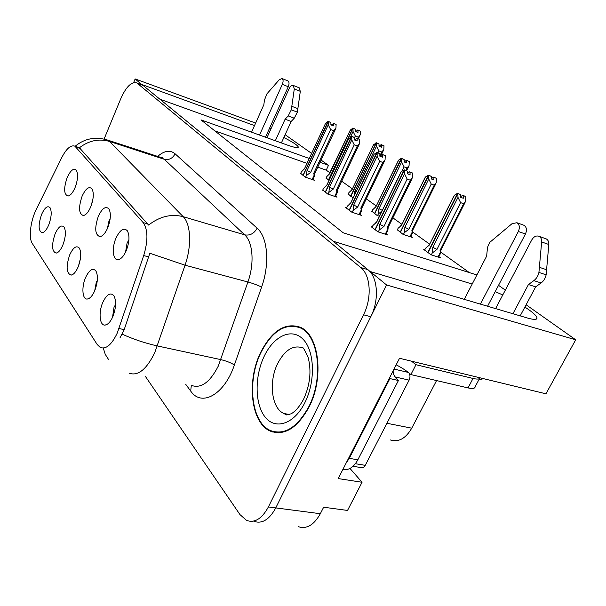 <?xml version="1.0" encoding="UTF-8"?>
<svg xmlns="http://www.w3.org/2000/svg" width="606" height="606" viewBox="0 0 606 606"><rect width="100%" height="100%" fill="white"/><g stroke="black" fill="none" stroke-linecap="round" stroke-linejoin="round"><path stroke-width="0.91" d="M80.454 258.467L78.454 266.14M78.113 266.988C81.128 258.815 81.53 252.505 79.318 248.066C76.409 245.157 73.197 247.445 69.682 254.921C65.865 266.625 66.349 273.359 71.137 275.109C73.606 274.639 75.932 271.927 78.113 266.988M92.854 199.579L90.832 206.616M90.711 206.904C93.627 199.041 94.059 193.034 92.006 188.875C89.044 185.989 85.741 188.443 82.083 196.246C78.363 207.51 78.788 213.933 83.363 215.524C85.954 215.024 88.4 212.153 90.711 206.904M62.835 245.104C65.713 237.226 66.137 231.227 64.107 227.099C61.411 224.447 58.396 226.742 55.063 233.969C51.434 245.082 51.79 251.46 56.138 253.103C58.479 252.649 60.714 249.983 62.835 245.104M48.73 224.902C51.48 217.304 51.927 211.577 50.056 207.722C47.548 205.305 44.708 207.593 41.534 214.6C38.08 225.167 38.337 231.227 42.299 232.78C44.518 232.34 46.662 229.712 48.73 224.902M97.324 280.351L96.278 282.396L94.703 290.782M94.71 290.766C97.877 282.267 98.255 275.632 95.839 270.844C92.68 267.64 89.249 269.905 85.544 277.639C81.31 287.168 82.363 299.978 87.446 299.008C90.052 298.516 92.476 295.766 94.71 290.766M115.61 304.485L114.011 307.325L112.534 317.317M112.814 316.696C116.147 307.856 116.488 300.841 113.845 295.66C110.406 292.115 106.732 294.349 102.815 302.364C98.27 312.385 99.649 326.142 105.239 325.058C107.989 324.536 110.519 321.748 112.814 316.696M128.911 239.855L127.078 243.059L125.548 252.194M126.215 250.748C129.434 242.279 129.813 235.636 127.374 230.81C123.882 227.28 120.086 229.719 115.988 238.12C111.602 247.907 112.807 260.633 118.178 259.679C121.086 259.133 123.76 256.156 126.215 250.748M110.171 218.698L108.959 221.046L107.383 228.606M107.701 227.886C110.762 219.728 111.171 213.418 108.936 208.949C105.724 205.76 102.187 208.214 98.323 216.304C94.4 228.182 94.968 234.961 100.02 236.658C102.762 236.143 105.323 233.219 107.701 227.886M75.068 187.58C77.856 179.99 78.303 174.255 76.401 170.384C73.667 167.756 70.569 170.21 67.099 177.747C63.562 188.451 63.872 194.549 68.031 196.041C70.478 195.564 72.826 192.746 75.068 187.58M117.216 333.133L143.705 255.573C148.182 240.537 147.993 229.53 143.137 222.576L74.894 146.175C70.826 144.758 66.463 148.531 61.804 157.507L36.269 209.426C30.535 220.758 28.444 237.938 32.254 243.4L97.195 344.519L100.24 347.443C106.005 349.548 111.663 344.776 117.216 333.133M298.107 526.622C306.515 529.439 313.923 525.137 320.332 513.714L275.76 507.904C269.329 519.675 262.042 524.137 253.899 521.296C262.042 524.137 269.329 519.675 275.76 507.904L386.575 284.971L370.183 271.533L527.371 317.998C533.939 319.877 537.158 319.839 537.022 317.892C536.446 315.582 532.409 311.969 524.894 307.06M502.775 294.963L495.216 291.653M271.912 431.396L272.662 431.995M141.978 84.795L135.153 78.931L133.608 82.651M472.18 284.062L333.217 241.241L159.893 99.21L287.403 145.084C294.395 147.546 298.038 148.228 298.319 147.114C297.781 145.357 292.956 142.16 283.85 137.517M349.995 468.453L362.055 482.27L338.231 478.581L399.513 358.275L545.945 393.809L575.7 339.784L386.575 284.971M362.055 482.27L347.526 510.441L323.642 507.222L320.332 513.714M271.026 128.714L269.572 128.177M255.641 123.071L135.153 78.931M254.512 125.594L142.062 84.598M269.875 131.252L268.435 130.691M498.533 285.328L505.328 290.123M526.106 304.78L575.7 339.784M309.249 158.469L201.003 119.897L343.216 232.787L476.884 274.98M321.059 160.067L328.505 165.324L320.013 162.302M285.123 134.714L311.598 153.394M436.57 380.568L411.747 428.169C405.694 438.547 398.543 442.478 390.302 439.948M330.134 172.937L326.24 170.15L328.505 165.324M469.362 272.609L440.706 252.096M429.677 244.195L412.58 231.962M401.983 224.371L392.862 217.842M376.296 205.979L366.304 198.829M352.404 188.883L341.693 181.209M76.583 182.997L75.909 185.307M64.713 239.022L63.713 242.726M326.24 170.15L317.749 167.15M306.977 163.355L214.789 130.843M348.223 194.056L353.116 197.98M371.895 211.289L377.19 215.524L379.424 216.274M397.347 229.825L403.081 234.401L412.262 237.408L410.8 236.348M424.791 249.801L423.753 249.475L431.025 254.77L440.38 257.762L438.858 256.656M326.149 177.982L329.028 180.421M322.786 189.951L327.657 194.011L337.019 197.17L335.626 196.132M346.549 207.797L345.549 207.464L351.836 212.191L361.396 215.357L359.941 214.274M372.175 227.045L371.137 226.705L377.924 231.81L387.696 234.976L386.173 233.84M300.697 173.361L305.204 177.126L314.362 180.27L313.022 179.27M309.151 406.853C324.437 377.364 318.877 334.565 300.273 327.263C285.123 322.225 271.912 330.626 260.625 352.45C246.415 380.924 250.786 422.988 270.337 431.116C284.494 436.176 297.432 428.094 309.151 406.853M300.091 327.179L298.599 327.164M275.556 432.631L274.223 431.805M74.894 146.175L79.416 147.766C88.915 140.509 98.945 138.395 109.504 141.44L183.209 216.69C190.837 223.955 191.86 245.824 185.05 265.201L149.826 253.255L124.192 329.641L120.041 337.739M145.364 376.356L239.968 514.6L246.597 520.418C254.694 523.266 261.959 518.766 268.39 506.942L275.76 507.904L370.789 316.726C379.432 299.993 377.818 277.162 367.865 269.632L143.084 85.431L141.365 84.567M79.416 147.766L148.606 225.068C159.734 216.41 171.271 213.615 183.209 216.69L244.672 234.84L164.256 159.272L160.37 157.28M268.39 506.942L363.517 314.794C372.167 297.97 370.614 275.048 360.721 267.519L136.804 82.908C131.494 81.53 126.207 86.673 120.935 98.323L104.096 139.047M277.518 432.389L278.502 432.805M305.591 177.255L306.356 175.604L307.015 170.566L328.263 124.836L328.316 121.533L330.921 122.541L330.891 124.889L333.497 125.889L333.527 123.541L331.323 125.056M302.962 175.445L328.066 121.374L325.248 123.972M300.568 173.642L301.387 171.884L304.515 168.726L325.649 123.162M306.356 175.604L310.696 172.339L330.626 129.555L333.618 130.691L313.703 173.384L314.484 176.126L314.847 173.399M333.186 123.329L335.785 124.321L333.527 123.541M333.618 130.691L335.944 128.184L336.118 124.533M328.316 121.533L303.121 175.558M330.899 124.389L331.527 124.631M330.656 122.412L327.982 121.321M313.703 173.384L314.855 173.346L335.61 128.904M330.626 129.555L328.263 124.836M307.015 170.566L310.696 172.339M328.232 121.48L330.921 122.541M330.671 122.382L328.066 121.374M350.427 137.054L353.048 131.487L352.987 128.26L328.581 180.096M352.987 128.26L355.54 129.267L355.525 131.525L357.979 132.472L357.995 130.214L360.441 131.161L357.661 130.002L355.836 131.646M353.071 128.313L355.54 129.267M352.737 128.101L355.29 129.108L352.737 128.101L349.988 130.737M328.422 179.982L352.821 128.154M354.48 137.767L355.313 136.017L353.048 131.487M360.441 131.161L360.259 134.797L357.449 138.554M355.313 136.017L358.138 137.092M355.525 131.055L356.017 131.244M350.442 129.851L329.922 173.392M329.891 173.536L326.816 176.558L326.028 178.232M328.035 194.14L328.846 192.428L329.497 187.186L351.791 139.948L351.821 136.501L354.487 137.517L354.472 139.971L357.131 140.978L357.139 138.532L356.775 138.297L354.79 140.092M325.225 192.178L351.548 136.335L348.48 139.115M322.65 190.246L323.506 188.428L326.816 185.209L348.988 138.145M328.846 192.428L333.33 189.034L354.237 144.834L357.298 145.985L336.398 190.087L337.141 192.905L337.512 190.072M356.775 138.297L359.426 139.304L357.139 138.532M357.298 145.985L359.593 143.463L359.79 139.539M351.821 136.501L325.392 192.307M354.472 139.418L355.01 139.622M354.199 137.388L351.457 136.274M336.398 190.087L337.519 190.011L359.206 144.266M354.237 144.834L351.791 139.948M329.497 187.186L333.33 189.034M351.73 136.441L354.487 137.517M354.215 137.342L351.548 136.335M352.2 212.312L353.056 210.532L353.707 205.078L377.144 156.219L377.137 152.621L379.856 153.651L379.864 156.212L382.575 157.227L382.568 154.666L382.181 154.424L380.053 156.28M349.17 210.191L376.849 152.439L374.114 154.272L373.485 155.424M346.397 208.108L347.299 206.229L350.813 202.942L374.114 154.272M353.056 210.532L357.691 207.002L379.674 161.294L382.803 162.453L360.828 208.055L361.524 210.956L361.896 208.017M382.181 154.424L384.878 155.439L382.568 154.666M382.803 162.453L385.06 159.923L385.272 155.689M377.137 152.621L349.351 210.32M379.864 155.606L380.295 155.765M379.545 153.507L376.743 152.379M360.828 208.055L361.911 207.941L384.621 160.825M379.674 161.294L377.144 156.219M353.707 205.078L357.691 207.002M377.038 152.56L379.856 153.651M379.568 153.462L376.849 152.439M378.28 231.924L379.182 230.083L379.826 224.387L404.52 173.801L404.482 170.036L407.262 171.066L407.293 173.748L410.065 174.77L410.027 172.096L409.603 171.831L407.323 173.763M375.008 229.621L404.164 169.839L401.248 171.695L400.483 173.043M372.016 227.371L372.963 225.424L376.705 222.076L401.248 171.695M379.182 230.083L383.992 226.394L407.156 179.073L410.345 180.24L387.196 227.447L387.832 230.431L388.211 227.379M409.603 171.831L412.784 173.119L410.027 172.096M410.345 180.24L412.557 177.709L412.784 173.119M404.482 170.036L375.205 229.765M406.921 170.915L404.058 169.771M387.196 227.447L388.234 227.288L412.057 178.725M407.156 179.073L404.52 173.801M379.826 224.387L383.992 226.394M404.369 169.968L407.262 171.066M406.944 170.869L404.164 169.839M354.442 195.208L354.843 191.435L376.485 146.205L376.387 142.842L350.829 196.306M376.387 142.842L378.992 143.857L379 146.213L381.507 147.167L381.492 144.819L383.992 145.773L381.136 144.592L379.189 146.288M376.477 142.895L378.992 143.857M376.121 142.675L378.72 143.69L376.121 142.675L373.129 145.485M350.662 196.185L376.212 142.728M354.843 191.435L355.964 192.026M377.902 152.81L378.818 150.886L376.485 146.205M383.992 145.773L383.787 149.674L381.704 151.977L379.947 155.636M378.818 150.886L381.704 151.977M378.992 145.698L379.401 145.857M373.69 144.448L352.192 189.322M352.169 189.511L348.92 192.594L348.094 194.321M377.515 215.638L378.349 213.941L378.939 208.714L401.649 162.007L401.611 158.56L374.69 213.706M401.513 158.499L404.172 159.529L404.202 161.984L406.755 162.946L406.724 160.492L409.27 161.461L406.338 160.257L404.263 162.007M401.611 158.56L404.172 159.529M401.225 158.317L403.884 159.348L401.225 158.317L398.642 160.12L397.968 161.317M374.516 213.577L401.323 158.378M378.349 213.941L381.985 211.009M378.939 208.714L382.303 210.358M401.937 171.225L404.066 166.862L401.649 162.007M409.27 161.461L409.05 165.658L407.005 167.96L405.808 170.415M404.066 166.862L407.005 167.96M406.724 160.492L406.338 160.257M398.642 160.12L376.084 206.411M376.068 206.654L372.622 209.79L371.758 211.57M403.399 234.507L404.27 232.749L404.861 227.295L428.737 179.02L428.669 175.422L400.361 232.416M428.556 175.354L431.275 176.391L431.328 178.959L433.934 179.929L433.881 177.369L436.471 178.338L433.464 177.111L431.328 178.755M428.669 175.422L431.275 176.391M428.253 175.157L430.964 176.202L428.253 175.157L425.503 176.99L424.692 178.361M400.172 232.28L428.359 175.225M404.27 232.749L408.853 229.227L431.245 184.057L428.737 179.02M404.861 227.295L408.853 229.227M412.603 231.727L412.406 233.09L412.163 232.227L409.967 236.658M435.767 183.807L412.777 230.083L411.86 230.227L412.163 232.227M436.471 178.338L436.244 182.861L434.244 185.163L411.86 230.227M431.245 184.057L434.244 185.163M433.881 177.369L433.464 177.111M425.503 176.99L401.778 224.781M401.763 225.084L398.112 228.273L397.203 230.113M431.328 254.868L432.245 253.035L432.82 247.354L457.992 197.389L457.878 193.625L428.048 252.596M457.765 193.549L460.537 194.602L460.621 197.283L463.272 198.26L463.189 195.579L465.825 196.556L462.734 195.299L460.605 196.692M457.878 193.625L460.537 194.602M457.424 193.344L460.204 194.397L457.424 193.344L454.492 195.193L453.523 196.753M427.836 252.444L457.545 193.412M432.245 253.035L436.987 249.361L460.59 202.624L457.992 197.389M432.82 247.354L436.987 249.361M440.729 251.854L440.532 253.308L440.335 252.422L438.017 257.005M465.06 202.495L440.926 250.18L440.054 250.361L440.335 252.422M465.825 196.556L465.582 201.45L463.643 203.737L440.054 250.361M460.59 202.624L463.643 203.737M463.189 195.579L462.734 195.299M454.492 195.193L429.48 244.589M429.48 244.953L425.586 248.21L424.632 250.111M533.871 280.616L541.105 282.964L535.674 286.865L528.447 284.547L533.871 280.616C536.462 278.646 538.151 275.919 538.923 272.427L541.643 241.945C541.787 239.226 540.923 237.347 539.067 236.325C536.265 235.355 533.841 236.545 531.795 239.878L495.594 308.605M346.087 463.158L349.253 458.341L389.9 378.576L389.385 378.159M342.852 469.506C348.67 470.536 353.662 467.302 357.843 459.795L398.422 380.515L389.9 378.576M392.711 371.622C393.9 375.515 395.801 378.477 398.422 380.515M411.482 361.176L415.966 364.706L410.898 374.576C407.118 371.183 402.21 367.933 396.172 364.835M410.898 374.576L468.029 387.916C472.619 388.923 474.99 388.544 475.134 386.764L479.49 378.576M415.966 364.706L473.044 378.462C477.248 379.439 479.581 379.22 480.05 377.818M480.399 304.114L518.342 231.492C520.031 227.47 519.569 224.546 516.933 222.735L512.07 223.652L489.693 242.423L487.512 247.346L486.641 256.141L464.272 299.341M518.342 231.492L525.44 234.03C527.129 230.03 526.652 227.121 524.008 225.303L523.319 225.053M525.44 234.03L487.572 306.235M483.603 378.682L478.884 379.727M535.674 286.865L520.19 315.877M512.926 313.726L528.447 284.547M541.105 282.964C543.696 281.01 545.377 278.298 546.142 274.829L548.809 244.498C548.945 241.786 548.082 239.923 546.218 238.893L545.445 238.612M546.142 274.829L538.923 272.427M546.657 269.753L539.446 267.329M288.206 115.92L294.258 118.215L291.16 121.473L285.108 119.2L288.206 115.92L291.304 109.822L294.289 88.938L293.266 85.438C291.804 85.014 290.433 86.075 289.138 88.612L266.951 137.729M259.527 135.055L282.32 84.363C283.426 81.492 283.335 79.553 282.055 78.56L279.321 79.681L266.943 93.824L264.474 100.013L263.837 104.747L251.558 132.191M282.32 84.363L288.274 86.726C289.373 83.863 289.282 81.931 287.994 80.931L287.805 80.863M288.274 86.726L265.496 137.206M291.16 121.473L281.389 142.925M275.329 140.744L285.108 119.2M294.258 118.215L297.364 112.14L300.311 91.332L299.076 87.756M297.364 112.14L291.304 109.822M297.894 108.656L291.842 106.323M308.878 406.55C297.281 427.563 284.479 435.57 270.465 430.555C251.126 422.518 246.793 380.894 260.86 352.707C272.026 331.111 285.108 322.809 300.084 327.793C318.506 335.02 323.998 377.371 308.878 406.55M279.995 432.722L278.578 432.229M299.94 327.725L301.417 327.854M408.883 372.857C410.262 374.917 410.338 377.341 409.111 380.136L365.259 465.347C364.1 467.385 362.729 468.135 361.138 467.605L353.033 466.279M393.112 370.842L393.271 373.273M119.003 328.497L124.192 329.641M411.747 428.169L386.908 423.276M76.121 147.16L80.212 148.455M143.705 255.573L148.849 256.944M143.137 222.576L147.766 223.894M191.647 385.461C201.086 388.719 209.949 382.295 218.236 366.183L247.922 281.987L185.05 265.201L154.719 352.76C146.455 369.554 137.91 376.356 129.093 373.16M122.185 334.164C133.479 339.284 145.22 343.208 157.401 345.943L220.887 359.638C226.371 360.964 230.871 362.744 234.386 364.979C224.402 394.824 201.457 407.247 190.685 391.044L185.709 384.295M105.891 139.516L109.504 141.44L164.256 159.272C168.983 160.264 172.596 158.439 175.104 153.795L257.141 228.212C267.678 237.128 270.003 263.761 261.595 287.123L234.386 364.979M108.732 359.782L105.255 354.351L103.27 348.071M157.651 156.393C164.362 150.606 170.18 149.743 175.104 153.795M363.517 314.794L370.789 316.726M360.721 267.519L367.865 269.632M137.623 83.446L143.084 85.431M261.595 287.123C257.929 285.237 253.376 283.525 247.922 281.987C254.596 263.368 252.929 242.112 244.672 234.84C249.96 235.787 254.119 233.575 257.141 228.212M190.685 391.044L191.314 385.393M314.09 175.316L312.135 179.505M336.777 192.072L334.724 196.397M361.191 210.1L359.032 214.577M387.537 229.545L385.264 234.189M357.843 459.795L349.253 458.341M473.044 378.462L468.029 387.916M541.643 241.945L548.809 244.498M294.289 88.938L300.311 91.332M289.456 414.534L283.881 413.474L286.335 414.928L291.1 413.83C295.455 411.383 299.622 406.505 303.598 399.21C310.105 384.886 311.613 370.955 308.136 357.411C304.765 350.192 302.985 347.018 302.788 347.889C293.228 344.678 284.835 349.927 277.616 363.645C268.481 381.75 271.503 408.414 283.881 413.474L289.373 414.565M305.06 402.27C294.486 423.988 275.541 430.29 265.223 417.186C254.74 404.384 254.49 376.493 264.14 356.389C273.632 336.125 291.524 327.437 302.932 339.125C314.491 350.48 315.802 380.742 305.06 402.27M365.259 465.347L355.381 463.711M408.353 372.432L394.014 369.069M409.111 380.136L395.127 376.932M536.378 319.089L537.022 317.892M69.182 195.685L68.031 196.041M101.634 236.105L100.02 236.658M120.109 258.982L118.178 259.679M107.383 324.195L105.239 325.058M89.241 298.326L87.446 299.008M43.397 232.416L42.299 232.78M57.426 252.664L56.138 253.103M84.719 215.077L83.363 215.524M72.652 274.563L71.137 275.109M75.152 146.258C84.598 138.448 95.453 136.403 107.739 140.115L162.332 157.916L162.514 157.575L160.825 157.424M136.804 82.908L142.258 84.893M274.124 431.79L270.337 431.116M314.491 176.126L312.81 179.74M304.515 168.68L325.52 123.397M304.515 168.65L303.924 169.241M358.32 138.888L359.934 135.486M329.141 174.18L350.253 130.176M337.156 192.905L335.391 196.624M326.808 185.133L348.783 138.471M326.808 185.103L326.013 185.891M361.54 210.964L359.691 214.789M350.791 202.836L373.834 154.712M350.791 202.798L349.76 203.813M387.848 230.439L385.908 234.393M376.667 221.932L400.869 172.248M376.667 221.894L375.334 223.175M381.159 155.151L383.424 150.439M351.2 190.322L352.154 189.398L373.425 144.864M406.588 170.71L408.633 166.506M376.031 206.532L398.301 160.635M376.031 206.495L374.834 207.653M412.413 233.098L410.55 236.848M412.762 230.174L412.648 231.197M400.21 226.311L401.71 224.887L425.056 177.611M440.547 253.316L438.585 257.186M440.895 250.286L440.751 251.626M429.396 244.748L453.932 195.935M429.396 244.703L427.525 246.453M539.067 236.325L546.218 238.893M516.933 222.735L524.008 225.303M293.266 85.438L299.273 87.832M282.055 78.56L287.994 80.931M300.084 327.793L302.205 328.316"/></g></svg>
